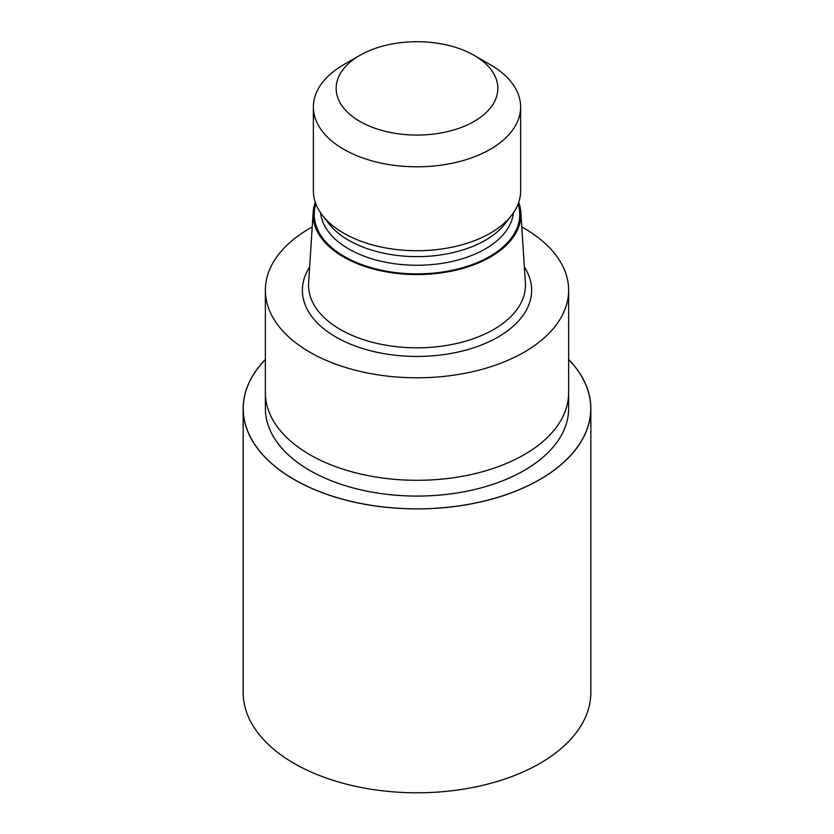 <?xml version="1.0" encoding="UTF-8"?>
<svg xmlns="http://www.w3.org/2000/svg" width="834" height="834" viewBox="0 0 834 834"><rect width="100%" height="100%" fill="white"/><g stroke="black" fill="none" stroke-linecap="round" stroke-linejoin="round"><path stroke-width="1.25" d="M539.859 479.467A173.743 100.309 180 0 1 312.166 488.526A173.743 100.309 180 0 1 265.368 359.558A173.743 100.309 180 0 0 312.166 488.526A173.743 100.309 180 0 0 539.859 479.467A173.743 100.309 180 0 0 568.632 359.558A173.743 100.309 180 0 1 539.859 479.467M568.621 393.075L568.621 408.535A151.621 87.539 180 0 1 524.221 470.439A151.621 87.539 180 0 1 358.974 489.412A151.621 87.539 180 0 1 265.379 408.535L265.379 393.075M518.727 202.297A103.927 59.996 180 0 1 520.854 212.326L525.378 282.882A108.462 62.613 180 0 1 525.462 285.207A108.462 62.613 180 0 1 493.686 329.482A108.462 62.613 180 0 1 375.498 343.055A108.462 62.613 180 0 1 308.538 285.207A108.462 62.613 180 0 1 308.622 282.882L313.146 212.326A103.927 59.996 180 0 1 315.273 202.297M520.854 212.326A103.927 59.996 180 0 1 490.486 256.976A103.927 59.996 180 0 1 375.456 269.549A103.927 59.996 180 0 1 313.146 212.326M474.171 55.378L490.277 64.666A103.624 59.829 180 0 1 520.625 106.971L520.625 190.892A103.624 59.829 180 0 1 511.596 215.318L505.164 223.627A96.577 55.763 180 0 1 485.294 240.296A96.577 55.763 180 0 1 328.836 223.627L322.404 215.318A103.624 59.829 180 0 1 313.376 190.892L313.376 106.971A103.624 59.829 180 0 1 343.723 64.666L359.829 55.378A80.856 46.683 180 0 1 474.171 55.378A80.856 46.683 180 0 1 474.171 121.389A80.856 46.683 180 0 1 359.829 121.389A80.856 46.683 180 0 1 359.829 55.378L343.723 64.666M511.596 215.318A103.624 59.829 180 0 1 490.277 233.197A103.624 59.829 180 0 1 322.404 215.318M520.625 106.971A103.624 59.829 180 0 1 490.277 149.286A103.624 59.829 180 0 1 377.343 162.255A103.624 59.829 180 0 1 313.376 106.971M521.792 226.984A151.632 87.539 180 0 1 568.632 290.253A151.632 87.539 180 0 1 524.221 352.156A151.632 87.539 180 0 1 358.974 371.13A151.632 87.539 180 0 1 265.368 290.253A151.632 87.539 180 0 1 309.779 228.349A151.632 87.539 180 0 1 312.208 226.984M524.221 454.666A151.621 87.539 180 0 0 568.621 392.762A151.632 87.539 180 0 1 524.221 454.666A151.632 87.539 180 0 1 358.974 473.639A151.632 87.539 180 0 1 265.368 392.762L265.368 290.253M568.632 359.444A173.837 100.361 180 0 1 590.837 408.535A173.837 100.361 180 0 1 539.921 479.508A173.837 100.361 180 0 1 350.478 501.265A173.837 100.361 180 0 1 243.163 408.535A173.837 100.361 180 0 1 265.368 359.444M590.837 408.535L590.837 692.418A173.837 100.361 180 0 1 539.921 763.391A173.837 100.361 180 0 1 350.478 785.148A173.837 100.361 180 0 1 243.163 692.418L243.163 408.535M524.367 267.057A114.633 66.188 180 0 1 498.065 337.051A114.633 66.188 180 0 1 354.971 345.912A114.633 66.188 180 0 1 309.633 267.057M518.112 203.986A102.759 59.329 180 0 1 489.662 256.497A102.759 59.329 180 0 1 369.347 267.109A102.759 59.329 180 0 1 315.888 203.986M513.4 212.837A96.577 55.763 180 0 1 485.294 248.928A96.577 55.763 180 0 1 382.733 261.636A96.577 55.763 180 0 1 320.6 212.837M568.632 392.762L568.632 290.253"/></g></svg>
